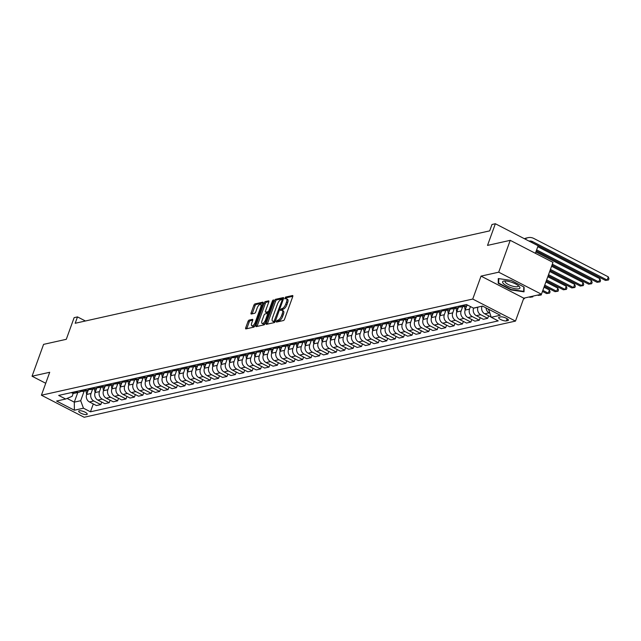 <?xml version="1.0" encoding="UTF-8"?>
<svg xmlns="http://www.w3.org/2000/svg" width="641" height="641" viewBox="0 0 641 641"><rect width="100%" height="100%" fill="white"/><g stroke="black" fill="none" stroke-linecap="round" stroke-linejoin="round"><path stroke-width="0.96" d="M276.311 321.325L276.455 322.103L283.474 320.532A1.386 0.545 -62.7 0 0 284.588 319.138L292.737 296.631A1.386 0.545 -62.7 0 0 292.713 295.541A1.386 0.545 -62.7 0 0 292.528 295.525L285.509 297.095L284.748 298.834L285.782 298.642A4.439 1.747 -62.7 0 1 286.375 298.69A4.439 1.747 -62.7 0 1 286.455 302.167L285.774 304.042A4.439 1.747 -62.7 0 1 282.208 308.521L280.526 309.699L280.542 310.46L281.575 310.268A4.439 1.747 -62.7 0 1 282.16 310.324A4.439 1.747 -62.7 0 1 282.24 313.802L281.559 315.676A4.439 1.747 -62.7 0 1 278.002 320.147L276.311 321.325M86.655 414.567A4.527 1.298 -160.1 0 0 87.216 414.206A4.527 1.298 -160.1 0 0 84.283 411.794A4.527 1.298 -160.1 0 0 79.26 410.753A4.527 1.298 -160.1 0 0 78.707 411.121A4.527 1.298 -160.1 0 0 81.631 413.533A4.527 1.298 -160.1 0 0 86.655 414.567M249.117 320.091A1.386 0.545 -62.7 0 0 248.003 321.486L245.719 327.807A1.386 0.545 -62.7 0 0 245.743 328.889A1.386 0.545 -62.7 0 0 245.928 328.905L253.724 327.166A1.386 0.545 -62.7 0 0 254.838 325.772L262.978 303.265A1.386 0.545 -62.7 0 0 262.954 302.175A1.386 0.545 -62.7 0 0 262.778 302.159L254.982 303.898A1.386 0.545 -62.7 0 0 253.868 305.3L251.104 312.92A1.386 0.545 -62.7 0 0 251.128 314.01A1.386 0.545 -62.7 0 0 251.312 314.026L254.645 313.281A1.386 0.545 -62.7 0 0 255.759 311.887L257.129 308.105A3.71 1.466 -62.7 0 1 260.599 304.411A3.71 1.466 -62.7 0 1 260.663 307.319L255.302 322.135A3.71 1.466 -62.7 0 1 251.833 325.828A3.71 1.466 -62.7 0 1 251.769 322.92L252.658 320.452A1.386 0.545 -62.7 0 0 252.634 319.362A1.386 0.545 -62.7 0 0 252.458 319.346L249.117 320.091L250.27 320.684A1.386 0.545 -62.7 0 0 249.157 322.086L246.873 328.4A1.386 0.545 -62.7 0 0 246.777 328.721M498.698 272.185L481.038 276.119L523.785 298.169L541.453 294.227L498.698 272.185L510.228 240.335L487.521 245.399L495.357 223.741L491.992 224.494L489.692 230.864L75.189 323.272L77.489 316.902L74.132 317.656L66.287 339.313L43.58 344.369L32.05 376.219L45.735 383.278M481.038 276.119L472.738 299.051L41.417 395.217L49.71 372.285L32.05 376.219M266.263 323.224A1.386 0.545 -62.7 0 0 266.287 324.314A1.386 0.545 -62.7 0 0 266.472 324.33L274.26 322.591A1.386 0.545 -62.7 0 0 275.374 321.189L283.522 298.682A1.386 0.545 -62.7 0 0 283.498 297.6A1.386 0.545 -62.7 0 0 283.314 297.584L275.518 299.323A1.386 0.545 -62.7 0 0 274.412 300.717L266.263 323.224L267.417 323.817A1.386 0.545 -62.7 0 0 267.321 324.138M263.988 324.883L256.2 326.614A1.386 0.545 -62.7 0 1 256.015 326.598A1.386 0.545 -62.7 0 1 255.991 325.516L264.14 303.009A1.386 0.545 -62.7 0 1 265.254 301.607L268.587 300.861A1.386 0.545 -62.7 0 1 268.771 300.885A1.386 0.545 -62.7 0 1 268.795 301.967L265.486 311.093A1.386 0.545 -62.7 0 0 265.51 312.183A1.386 0.545 -62.7 0 0 265.695 312.199L267.914 311.71A1.386 0.545 -62.7 0 0 269.02 310.308L272.465 300.805L273.37 299.836L273.387 300.597L265.102 323.481A1.386 0.545 -62.7 0 1 263.988 324.883M510.228 240.335L552.983 262.377L541.453 294.227M500.677 316.886L499.195 317.215A4.383 1.258 -160.1 0 0 498.658 317.575A4.383 1.258 -160.1 0 0 501.494 319.907A4.383 1.258 -160.1 0 0 506.358 320.909L507.84 320.58A4.383 1.258 -160.1 0 0 508.377 320.228A4.383 1.258 -160.1 0 0 505.541 317.888A4.383 1.258 -160.1 0 0 500.677 316.886M472.738 299.051L515.484 321.093L84.163 417.259L41.417 395.217M93.298 403.942L90.453 411.802L498.225 320.893L491.23 317.287L500.317 315.26L482.521 306.086L473.443 308.113L466.448 304.507L58.676 395.417L65.67 399.023L72.137 396.314L73.234 393.27M90.453 411.802L83.458 408.197L74.372 410.224L56.584 401.05L65.67 399.023M535.387 253.307L538.111 245.783L495.357 223.741M523.785 298.169L515.484 321.093M85.421 320.989L77.489 316.902M491.23 317.287L488.658 309.25M488.458 309.811L489.355 309.611M77.777 392.516L74.292 402.147L80.686 400.721L84.171 391.09M101.711 402.067L100.797 404.575L96.422 405.553L89.436 401.947A5.657 4.944 -102.6 0 1 86.655 394.471L88.234 390.113M100.797 404.575L93.81 400.97A5.657 4.944 -102.6 0 1 91.03 393.494L92.576 389.215M110.116 400.192L109.21 402.7L104.836 403.678L97.849 400.072A5.657 4.944 -102.6 0 1 95.068 392.596L96.647 388.238M109.21 402.7L102.215 399.095A5.657 4.944 -102.6 0 1 99.443 391.619L100.99 387.34M118.529 398.317L117.624 400.825L113.249 401.803L106.254 398.197A5.657 4.944 -102.6 0 1 103.481 390.722L105.052 386.363M117.624 400.825L110.629 397.22A5.657 4.944 -102.6 0 1 107.856 389.744L109.403 385.465M126.942 396.442L126.029 398.95L121.654 399.928L114.667 396.322A5.657 4.944 -102.6 0 1 111.887 388.847L113.465 384.488M126.029 398.95L119.042 395.345A5.657 4.944 -102.6 0 1 116.261 387.869L117.816 383.59M135.355 394.56L134.442 397.075L130.067 398.053L123.08 394.447A5.657 4.944 -102.6 0 1 120.3 386.972L121.878 382.613M134.442 397.075L127.455 393.47A5.657 4.944 -102.6 0 1 124.674 385.994L126.221 381.715M143.76 392.685L142.855 395.201L138.48 396.178L131.493 392.572A5.657 4.944 -102.6 0 1 128.713 385.089L130.291 380.738M142.855 395.201L135.86 391.595A5.657 4.944 -102.6 0 1 133.088 384.119L134.634 379.841M152.173 390.81L151.268 393.326L146.893 394.303L139.898 390.698A5.657 4.944 -102.6 0 1 137.126 383.214L138.696 378.863M151.268 393.326L144.273 389.72A5.657 4.944 -102.6 0 1 141.501 382.244L143.047 377.966M160.587 388.935L159.673 391.451L155.298 392.428L148.311 388.823A5.657 4.944 -102.6 0 1 145.531 381.339L147.109 376.988M159.673 391.451L152.686 387.845A5.657 4.944 -102.6 0 1 149.906 380.369L151.46 376.091M169 387.06L168.086 389.576L163.711 390.553L156.725 386.948A5.657 4.944 -102.6 0 1 153.944 379.464L155.523 375.113M168.086 389.576L161.099 385.97A5.657 4.944 -102.6 0 1 158.319 378.494L159.865 374.216M177.405 385.185L176.499 387.701L172.125 388.678L165.138 385.073A5.657 4.944 -102.6 0 1 162.357 377.589L163.936 373.238M176.499 387.701L169.504 384.095A5.657 4.944 -102.6 0 1 166.732 376.62L168.279 372.341M185.818 383.31L184.912 385.826L180.538 386.803L173.543 383.198A5.657 4.944 -102.6 0 1 170.77 375.714L172.341 371.363M184.912 385.826L177.918 382.22A5.657 4.944 -102.6 0 1 175.145 374.745L176.692 370.466M194.231 381.435L193.318 383.951L188.943 384.929L181.956 381.323A5.657 4.944 -102.6 0 1 179.176 373.839L180.754 369.488M193.318 383.951L186.331 380.345A5.657 4.944 -102.6 0 1 183.55 372.87L185.105 368.591M202.644 379.56L201.731 382.076L197.356 383.054L190.369 379.448A5.657 4.944 -102.6 0 1 187.589 371.964L189.167 367.614M201.731 382.076L194.744 378.47A5.657 4.944 -102.6 0 1 191.963 370.995L193.51 366.716M211.049 377.685L210.144 380.201L205.769 381.171L198.782 377.573A5.657 4.944 -102.6 0 1 196.002 370.089L197.58 365.739M210.144 380.201L203.149 376.596A5.657 4.944 -102.6 0 1 200.377 369.112L201.923 364.841M219.462 375.81L218.557 378.326L214.182 379.296L207.187 375.698A5.657 4.944 -102.6 0 1 204.415 368.214L205.985 363.864M218.557 378.326L211.562 374.721A5.657 4.944 -102.6 0 1 208.79 367.237L210.336 362.966M227.875 373.935L226.962 376.451L222.587 377.421L215.6 373.815A5.657 4.944 -102.6 0 1 212.828 366.34L214.398 361.989M226.962 376.451L219.975 372.846A5.657 4.944 -102.6 0 1 217.195 365.362L218.749 361.083M236.289 372.06L235.375 374.576L231 375.546L224.013 371.94A5.657 4.944 -102.6 0 1 221.233 364.465L222.812 360.114M235.375 374.576L228.388 370.971A5.657 4.944 -102.6 0 1 225.608 363.487L227.154 359.208M244.694 370.186L243.788 372.701L239.414 373.671L232.427 370.065A5.657 4.944 -102.6 0 1 229.646 362.59L231.225 358.239M243.788 372.701L236.793 369.096A5.657 4.944 -102.6 0 1 234.021 361.612L235.567 357.333M253.107 368.311L252.201 370.827L247.827 371.796L240.832 368.19A5.657 4.944 -102.6 0 1 238.059 360.715L239.63 356.364M252.201 370.827L245.207 367.221A5.657 4.944 -102.6 0 1 242.434 359.737L243.981 355.459M261.52 366.436L260.607 368.952L256.24 369.921L249.245 366.315A5.657 4.944 -102.6 0 1 246.473 358.84L248.043 354.489M260.607 368.952L253.62 365.346A5.657 4.944 -102.6 0 1 250.839 357.862L252.394 353.584M269.933 364.561L269.02 367.069L264.645 368.046L257.658 364.441A5.657 4.944 -102.6 0 1 254.878 356.965L256.456 352.614M269.02 367.069L262.033 363.471A5.657 4.944 -102.6 0 1 259.252 355.987L260.799 351.709M278.338 362.686L277.433 365.194L273.058 366.171L266.071 362.566A5.657 4.944 -102.6 0 1 263.291 355.09L264.869 350.731M277.433 365.194L270.438 361.596A5.657 4.944 -102.6 0 1 267.666 354.112L269.212 349.834M286.751 360.811L285.846 363.319L281.471 364.296L274.476 360.691A5.657 4.944 -102.6 0 1 271.704 353.215L273.282 348.856M285.846 363.319L278.851 359.721A5.657 4.944 -102.6 0 1 276.079 352.238L277.625 347.959M295.164 358.936L294.251 361.444L289.884 362.421L282.889 358.816A5.657 4.944 -102.6 0 1 280.117 351.34L281.687 346.981M294.251 361.444L287.264 357.838A5.657 4.944 -102.6 0 1 284.484 350.363L286.038 346.084M303.578 357.061L302.664 359.569L298.289 360.546L291.302 356.941A5.657 4.944 -102.6 0 1 288.522 349.465L290.101 345.106M302.664 359.569L295.677 355.963A5.657 4.944 -102.6 0 1 292.897 348.488L294.443 344.209M311.983 355.186L311.077 357.694L306.702 358.672L299.716 355.066A5.657 4.944 -102.6 0 1 296.935 347.59L298.514 343.231M311.077 357.694L304.09 354.088A5.657 4.944 -102.6 0 1 301.31 346.613L302.856 342.334M320.396 353.311L319.49 355.819L315.116 356.797L308.121 353.191A5.657 4.944 -102.6 0 1 305.348 345.715L306.927 341.357M319.49 355.819L312.496 352.213A5.657 4.944 -102.6 0 1 309.723 344.738L311.27 340.459M328.809 351.436L327.896 353.944L323.529 354.922L316.534 351.316A5.657 4.944 -102.6 0 1 313.761 343.84L315.332 339.482M327.896 353.944L320.909 350.339A5.657 4.944 -102.6 0 1 318.128 342.863L319.683 338.584M337.222 349.561L336.309 352.069L331.934 353.047L324.947 349.441A5.657 4.944 -102.6 0 1 322.167 341.965L323.745 337.607M336.309 352.069L329.322 348.464A5.657 4.944 -102.6 0 1 326.541 340.988L328.088 336.709M345.627 347.678L344.722 350.194L340.347 351.172L333.36 347.566A5.657 4.944 -102.6 0 1 330.58 340.091L332.158 335.732M344.722 350.194L337.735 346.589A5.657 4.944 -102.6 0 1 334.955 339.113L336.501 334.834M354.04 345.803L353.135 348.319L348.76 349.297L341.765 345.691A5.657 4.944 -102.6 0 1 338.993 338.208L340.571 333.857M353.135 348.319L346.14 344.714A5.657 4.944 -102.6 0 1 343.368 337.238L344.914 332.959M362.453 343.929L361.54 346.444L357.173 347.422L350.178 343.816A5.657 4.944 -102.6 0 1 347.406 336.333L348.976 331.982M361.54 346.444L354.553 342.839A5.657 4.944 -102.6 0 1 351.773 335.363L353.327 331.085M370.867 342.054L369.953 344.57L365.578 345.547L358.591 341.941A5.657 4.944 -102.6 0 1 355.811 334.458L357.39 330.107M369.953 344.57L362.966 340.964A5.657 4.944 -102.6 0 1 360.186 333.488L361.732 329.21M379.272 340.179L378.366 342.695L373.991 343.672L367.005 340.067A5.657 4.944 -102.6 0 1 364.224 332.583L365.803 328.232M378.366 342.695L371.379 339.089A5.657 4.944 -102.6 0 1 368.599 331.613L370.145 327.335M387.685 338.304L386.779 340.82L382.405 341.797L375.41 338.192A5.657 4.944 -102.6 0 1 372.637 330.708L374.216 326.357M386.779 340.82L379.784 337.214A5.657 4.944 -102.6 0 1 377.012 329.738L378.559 325.46M396.098 336.429L395.185 338.945L390.818 339.922L383.823 336.317A5.657 4.944 -102.6 0 1 381.05 328.833L382.621 324.482M395.185 338.945L388.198 335.339A5.657 4.944 -102.6 0 1 385.417 327.863L386.972 323.585M404.511 334.554L403.598 337.07L399.223 338.047L392.236 334.442A5.657 4.944 -102.6 0 1 389.456 326.958L391.034 322.607M403.598 337.07L396.611 333.464A5.657 4.944 -102.6 0 1 393.83 325.989L395.385 321.71M412.924 332.679L412.011 335.195L407.636 336.172L400.649 332.567A5.657 4.944 -102.6 0 1 397.869 325.083L399.447 320.732M412.011 335.195L405.024 331.589A5.657 4.944 -102.6 0 1 402.244 324.114L403.79 319.835M421.329 330.804L420.424 333.32L416.049 334.29L409.054 330.692A5.657 4.944 -102.6 0 1 406.282 323.208L407.86 318.857M420.424 333.32L413.429 329.714A5.657 4.944 -102.6 0 1 410.657 322.231L412.203 317.96M429.742 328.929L428.829 331.445L424.462 332.415L417.467 328.817A5.657 4.944 -102.6 0 1 414.695 321.333L416.265 316.983M428.829 331.445L421.842 327.839A5.657 4.944 -102.6 0 1 419.07 320.356L420.616 316.085M438.156 327.054L437.242 329.57L432.867 330.54L425.88 326.942A5.657 4.944 -102.6 0 1 423.1 319.458L424.679 315.108M437.242 329.57L430.255 325.965A5.657 4.944 -102.6 0 1 427.475 318.481L429.029 314.202M446.569 325.179L445.655 327.695L441.28 328.665L434.294 325.059A5.657 4.944 -102.6 0 1 431.513 317.583L433.092 313.233M445.655 327.695L438.668 324.09A5.657 4.944 -102.6 0 1 435.888 316.606L437.434 312.327M454.974 323.304L454.068 325.82L449.694 326.79L442.699 323.184A5.657 4.944 -102.6 0 1 439.926 315.709L441.505 311.358M454.068 325.82L447.073 322.215A5.657 4.944 -102.6 0 1 444.301 314.731L445.848 310.452M463.387 321.429L462.473 323.945L458.107 324.915L451.112 321.309A5.657 4.944 -102.6 0 1 448.339 313.834L449.91 309.483M462.473 323.945L455.487 320.34A5.657 4.944 -102.6 0 1 452.714 312.856L454.261 308.577M471.8 319.555L470.887 322.07L466.512 323.04L459.525 319.434A5.657 4.944 -102.6 0 1 456.745 311.959L458.323 307.608M470.887 322.07L463.9 318.465A5.657 4.944 -102.6 0 1 461.119 310.981L462.674 306.702M480.213 317.68L479.3 320.188L474.925 321.165L467.938 317.559A5.657 4.944 -102.6 0 1 465.158 310.084L466.736 305.733M479.3 320.188L472.313 316.59A5.657 4.944 -102.6 0 1 469.533 309.106L470.454 306.566M488.618 315.805L487.713 318.313L483.338 319.29L476.343 315.684A5.657 4.944 -102.6 0 1 473.571 308.209L473.619 308.073M487.713 318.313L480.718 314.715A5.657 4.944 -102.6 0 1 477.946 307.231L477.994 307.095M491.166 317.119L484.756 313.81A5.657 4.944 -102.6 0 1 481.984 306.334L482.032 306.198M67.081 398.43L74.292 402.147L74.372 410.224M489.684 313.12L489.131 312.84A5.657 4.944 -102.6 0 1 486.014 307.888M467.714 305.156A5.657 4.944 -102.6 0 1 466.007 305.965A5.657 4.944 -102.6 0 1 462.93 305.533L462.594 305.364M466.007 305.965L461.632 306.935A5.657 4.944 -102.6 0 1 458.555 306.51L458.227 306.342M459.501 306.879A5.657 4.944 -102.6 0 1 457.594 307.84A5.657 4.944 -102.6 0 1 454.517 307.408L454.189 307.239M457.594 307.84L453.219 308.81A5.657 4.944 -102.6 0 1 450.142 308.385L449.814 308.217M451.088 308.754A5.657 4.944 -102.6 0 1 449.181 309.715A5.657 4.944 -102.6 0 1 446.104 309.283L445.775 309.114M449.181 309.715L444.806 310.685A5.657 4.944 -102.6 0 1 441.729 310.26L441.401 310.092M442.675 310.629A5.657 4.944 -102.6 0 1 440.768 311.59A5.657 4.944 -102.6 0 1 437.691 311.165L437.362 310.989M440.768 311.59L436.393 312.56A5.657 4.944 -102.6 0 1 433.324 312.135L432.987 311.967M434.261 312.504A5.657 4.944 -102.6 0 1 432.363 313.465A5.657 4.944 -102.6 0 1 429.286 313.04L428.949 312.864M432.363 313.465L427.988 314.435A5.657 4.944 -102.6 0 1 424.911 314.01L424.582 313.842M425.856 314.378A5.657 4.944 -102.6 0 1 423.949 315.34A5.657 4.944 -102.6 0 1 420.873 314.915L420.544 314.739M423.949 315.34L419.575 316.309A5.657 4.944 -102.6 0 1 416.498 315.885L416.169 315.717M417.443 316.253A5.657 4.944 -102.6 0 1 415.536 317.215A5.657 4.944 -102.6 0 1 412.459 316.79L412.131 316.614M415.536 317.215L411.161 318.192A5.657 4.944 -102.6 0 1 408.085 317.76L407.756 317.591M409.03 318.128A5.657 4.944 -102.6 0 1 407.123 319.09A5.657 4.944 -102.6 0 1 404.046 318.665L403.718 318.489M407.123 319.09L402.748 320.067A5.657 4.944 -102.6 0 1 399.68 319.635L399.343 319.466M400.617 320.003A5.657 4.944 -102.6 0 1 398.718 320.965A5.657 4.944 -102.6 0 1 395.641 320.54L395.305 320.364M398.718 320.965L394.343 321.942A5.657 4.944 -102.6 0 1 391.266 321.51L390.93 321.341M392.212 321.878A5.657 4.944 -102.6 0 1 390.305 322.84A5.657 4.944 -102.6 0 1 387.228 322.415L386.9 322.239M390.305 322.84L385.93 323.817A5.657 4.944 -102.6 0 1 382.853 323.385L382.525 323.216M383.799 323.753A5.657 4.944 -102.6 0 1 381.892 324.715A5.657 4.944 -102.6 0 1 378.815 324.29L378.486 324.114M381.892 324.715L377.517 325.692A5.657 4.944 -102.6 0 1 374.44 325.259L374.112 325.091M375.386 325.636A5.657 4.944 -102.6 0 1 373.479 326.59A5.657 4.944 -102.6 0 1 370.402 326.165L370.073 325.997M373.479 326.59L369.104 327.567A5.657 4.944 -102.6 0 1 366.035 327.142L365.699 326.966M366.973 327.511A5.657 4.944 -102.6 0 1 365.074 328.464A5.657 4.944 -102.6 0 1 361.997 328.04L361.66 327.872M365.074 328.464L360.699 329.442A5.657 4.944 -102.6 0 1 357.622 329.017L357.285 328.841M358.567 329.386A5.657 4.944 -102.6 0 1 356.66 330.339A5.657 4.944 -102.6 0 1 353.584 329.915L353.255 329.746M356.66 330.339L352.286 331.317A5.657 4.944 -102.6 0 1 349.209 330.892L348.88 330.716M350.154 331.261A5.657 4.944 -102.6 0 1 348.247 332.214A5.657 4.944 -102.6 0 1 345.17 331.79L344.842 331.621M348.247 332.214L343.872 333.192A5.657 4.944 -102.6 0 1 340.796 332.767L340.467 332.591M341.741 333.136A5.657 4.944 -102.6 0 1 339.834 334.089A5.657 4.944 -102.6 0 1 336.757 333.665L336.429 333.496M339.834 334.089L335.459 335.067A5.657 4.944 -102.6 0 1 332.391 334.642L332.054 334.466M333.328 335.011A5.657 4.944 -102.6 0 1 331.429 335.964A5.657 4.944 -102.6 0 1 328.352 335.539L328.016 335.371M331.429 335.964L327.054 336.942A5.657 4.944 -102.6 0 1 323.977 336.517L323.641 336.341M324.923 336.886A5.657 4.944 -102.6 0 1 323.016 337.839A5.657 4.944 -102.6 0 1 319.939 337.414L319.611 337.246M323.016 337.839L318.641 338.817A5.657 4.944 -102.6 0 1 315.564 338.392L315.236 338.216M316.51 338.76A5.657 4.944 -102.6 0 1 314.603 339.714A5.657 4.944 -102.6 0 1 311.526 339.289L311.197 339.121M314.603 339.714L310.228 340.692A5.657 4.944 -102.6 0 1 307.151 340.267L306.823 340.091M308.097 340.635A5.657 4.944 -102.6 0 1 306.19 341.589A5.657 4.944 -102.6 0 1 303.113 341.164L302.784 340.996M306.19 341.589L301.815 342.566A5.657 4.944 -102.6 0 1 298.746 342.142L298.41 341.974M299.684 342.51A5.657 4.944 -102.6 0 1 297.777 343.464A5.657 4.944 -102.6 0 1 294.708 343.039L294.371 342.871M297.777 343.464L293.41 344.441A5.657 4.944 -102.6 0 1 290.333 344.017L289.996 343.848M291.278 344.385A5.657 4.944 -102.6 0 1 289.371 345.339A5.657 4.944 -102.6 0 1 286.295 344.914L285.966 344.746M289.371 345.339L284.997 346.316A5.657 4.944 -102.6 0 1 281.92 345.892L281.591 345.723M282.865 346.26A5.657 4.944 -102.6 0 1 280.958 347.214A5.657 4.944 -102.6 0 1 277.882 346.789L277.553 346.621M280.958 347.214L276.583 348.191A5.657 4.944 -102.6 0 1 273.507 347.767L273.178 347.598M274.452 348.135A5.657 4.944 -102.6 0 1 272.545 349.089A5.657 4.944 -102.6 0 1 269.468 348.664L269.14 348.496M272.545 349.089L268.17 350.066A5.657 4.944 -102.6 0 1 265.094 349.641L264.765 349.473M266.039 350.01A5.657 4.944 -102.6 0 1 264.132 350.972A5.657 4.944 -102.6 0 1 261.063 350.539L260.727 350.371M264.132 350.972L259.765 351.941A5.657 4.944 -102.6 0 1 256.688 351.516L256.352 351.348M257.634 351.885A5.657 4.944 -102.6 0 1 255.727 352.846A5.657 4.944 -102.6 0 1 252.65 352.414L252.322 352.246M255.727 352.846L251.352 353.816A5.657 4.944 -102.6 0 1 248.275 353.391L247.947 353.223M249.221 353.76A5.657 4.944 -102.6 0 1 247.314 354.721A5.657 4.944 -102.6 0 1 244.237 354.289L243.909 354.12M247.314 354.721L242.939 355.691A5.657 4.944 -102.6 0 1 239.862 355.266L239.534 355.098M240.808 355.635A5.657 4.944 -102.6 0 1 238.901 356.596A5.657 4.944 -102.6 0 1 235.824 356.164L235.495 355.995M238.901 356.596L234.526 357.566A5.657 4.944 -102.6 0 1 231.449 357.141L231.121 356.973M232.395 357.51A5.657 4.944 -102.6 0 1 230.488 358.471A5.657 4.944 -102.6 0 1 227.419 358.047L227.082 357.87M230.488 358.471L226.121 359.441A5.657 4.944 -102.6 0 1 223.044 359.016L222.707 358.848M223.989 359.385A5.657 4.944 -102.6 0 1 222.082 360.346A5.657 4.944 -102.6 0 1 219.006 359.921L218.677 359.745M222.082 360.346L217.708 361.316A5.657 4.944 -102.6 0 1 214.631 360.891L214.302 360.723M215.576 361.26A5.657 4.944 -102.6 0 1 213.669 362.221A5.657 4.944 -102.6 0 1 210.593 361.796L210.264 361.62M213.669 362.221L209.295 363.191A5.657 4.944 -102.6 0 1 206.218 362.766L205.889 362.598M207.163 363.135A5.657 4.944 -102.6 0 1 205.256 364.096A5.657 4.944 -102.6 0 1 202.179 363.671L201.851 363.495M205.256 364.096L200.881 365.074A5.657 4.944 -102.6 0 1 197.805 364.641L197.476 364.473M198.75 365.009A5.657 4.944 -102.6 0 1 196.843 365.971A5.657 4.944 -102.6 0 1 193.774 365.546L193.438 365.37M196.843 365.971L192.476 366.948A5.657 4.944 -102.6 0 1 189.399 366.516L189.063 366.348M190.337 366.884A5.657 4.944 -102.6 0 1 188.438 367.846A5.657 4.944 -102.6 0 1 185.361 367.421L185.025 367.245M188.438 367.846L184.063 368.823A5.657 4.944 -102.6 0 1 180.986 368.391L180.658 368.222M181.932 368.759A5.657 4.944 -102.6 0 1 180.025 369.721A5.657 4.944 -102.6 0 1 176.948 369.296L176.62 369.12M180.025 369.721L175.65 370.698A5.657 4.944 -102.6 0 1 172.573 370.266L172.245 370.097M173.519 370.634A5.657 4.944 -102.6 0 1 171.612 371.596A5.657 4.944 -102.6 0 1 168.535 371.171L168.206 370.995M171.612 371.596L167.237 372.573A5.657 4.944 -102.6 0 1 164.16 372.141L163.832 371.972M165.106 372.517A5.657 4.944 -102.6 0 1 163.199 373.471A5.657 4.944 -102.6 0 1 160.13 373.046L159.793 372.878M163.199 373.471L158.832 374.448A5.657 4.944 -102.6 0 1 155.755 374.024L155.418 373.847M156.692 374.392A5.657 4.944 -102.6 0 1 154.793 375.346A5.657 4.944 -102.6 0 1 151.717 374.921L151.38 374.753M154.793 375.346L150.419 376.323A5.657 4.944 -102.6 0 1 147.342 375.898L147.013 375.722M148.287 376.267A5.657 4.944 -102.6 0 1 146.38 377.22A5.657 4.944 -102.6 0 1 143.304 376.796L142.975 376.628M146.38 377.22L142.006 378.198A5.657 4.944 -102.6 0 1 138.929 377.773L138.6 377.597M139.874 378.142A5.657 4.944 -102.6 0 1 137.967 379.095A5.657 4.944 -102.6 0 1 134.89 378.671L134.562 378.502M137.967 379.095L133.592 380.073A5.657 4.944 -102.6 0 1 130.516 379.648L130.187 379.472M131.461 380.017A5.657 4.944 -102.6 0 1 129.554 380.97A5.657 4.944 -102.6 0 1 126.485 380.546L126.149 380.377M129.554 380.97L125.187 381.948A5.657 4.944 -102.6 0 1 122.111 381.523L121.774 381.347M123.048 381.892A5.657 4.944 -102.6 0 1 121.149 382.845A5.657 4.944 -102.6 0 1 118.072 382.421L117.736 382.252M121.149 382.845L116.774 383.823A5.657 4.944 -102.6 0 1 113.697 383.398L113.369 383.222M114.643 383.767A5.657 4.944 -102.6 0 1 112.736 384.72A5.657 4.944 -102.6 0 1 109.659 384.296L109.331 384.127M112.736 384.72L108.361 385.698A5.657 4.944 -102.6 0 1 105.284 385.273L104.956 385.097M106.23 385.642A5.657 4.944 -102.6 0 1 104.323 386.595A5.657 4.944 -102.6 0 1 101.246 386.17L100.917 386.002M104.323 386.595L99.948 387.573A5.657 4.944 -102.6 0 1 96.871 387.148L96.543 386.972M97.817 387.517A5.657 4.944 -102.6 0 1 95.91 388.47A5.657 4.944 -102.6 0 1 92.841 388.045L92.504 387.877M95.91 388.47L91.535 389.448A5.657 4.944 -102.6 0 1 88.466 389.023L88.129 388.855M89.403 389.391A5.657 4.944 -102.6 0 1 87.505 390.345A5.657 4.944 -102.6 0 1 84.428 389.92L84.091 389.752M87.505 390.345L83.13 391.322A5.657 4.944 -102.6 0 1 80.053 390.898L79.724 390.73M80.998 391.266A5.657 4.944 -102.6 0 1 79.091 392.22A5.657 4.944 -102.6 0 1 76.015 391.795L75.686 391.627M79.091 392.22L74.717 393.197A5.657 4.944 -102.6 0 1 71.64 392.773L71.311 392.604M80.686 400.721L83.458 408.197M498.289 278.555L498.233 283.322L511.101 289.956L524.034 291.831L524.09 287.064L511.214 280.429L498.289 278.555M498.738 281.92L498.233 283.322M277.489 321.87L279.155 320.74A4.439 1.747 -62.7 0 0 282.721 316.269L281.559 315.676M282.16 310.324L283.322 310.917A4.439 1.747 -62.7 0 1 283.394 314.394L282.721 316.269M286.375 298.69L287.529 299.291A4.439 1.747 -62.7 0 1 287.609 302.768L286.928 304.643A4.439 1.747 -62.7 0 1 283.362 309.114L281.695 310.252M292.833 296.31L286.663 297.688L285.902 298.618M283.618 298.369L276.68 299.916A1.386 0.545 -62.7 0 0 275.566 301.31L267.417 323.817M274.172 321.005L282.104 300.268L282.08 299.507L280.998 299.708A4.439 1.747 -62.7 0 0 277.433 304.179L272.545 317.688A4.439 1.747 -62.7 0 0 272.625 321.165A4.439 1.747 -62.7 0 0 273.21 321.213L275.221 321.542M272.625 321.165L273.779 321.758A4.439 1.747 -62.7 0 0 274.364 321.814L273.21 321.213M275.181 321.63L274.364 321.814M268.891 301.655L266.408 302.207A1.386 0.545 -62.7 0 0 265.294 303.602L257.145 326.109A1.386 0.545 -62.7 0 0 257.049 326.429M266.552 312.64A1.386 0.545 -62.7 0 0 266.672 312.776A1.386 0.545 -62.7 0 0 266.856 312.792L269.068 312.303A1.386 0.545 -62.7 0 0 269.164 312.271M262.065 320.572A3.71 1.466 -62.7 0 0 262.129 323.473A3.71 1.466 -62.7 0 0 265.598 319.779L267.481 314.563A1.386 0.545 -62.7 0 0 267.457 313.473A1.386 0.545 -62.7 0 0 267.273 313.457L265.062 313.954A1.386 0.545 -62.7 0 0 263.948 315.348L262.065 320.572M262.129 323.473L263.283 324.074A3.71 1.466 -62.7 0 0 265.294 322.96M252.754 320.131L250.27 320.684M251.833 325.828L252.987 326.421A3.71 1.466 -62.7 0 0 254.998 325.308M262.145 305.581A3.71 1.466 -62.7 0 0 261.752 305.004L260.599 304.411M263.074 302.945L256.136 304.491A1.386 0.545 -62.7 0 0 255.022 305.893L252.258 313.521A1.386 0.545 -62.7 0 0 252.169 313.834M528.985 241.08A7.075 6.178 -102.6 0 1 532.679 241.649L607.147 280.045L608.301 276.864L533.833 238.46A10.609 9.262 77.4 0 0 528.064 237.667A10.609 9.262 77.4 0 0 525.027 239.037M530.043 241.625A7.075 6.178 -102.6 0 1 530.996 242.026L605.465 280.421L608.485 279.981L605.465 280.421M608.301 276.864L608.95 278.707L608.485 279.981M528.064 237.667L526.381 238.035A10.609 9.262 77.4 0 0 524.442 238.74M536.245 250.943L597.051 282.296L598.734 281.92L599.888 278.739L537.775 246.705M536.621 249.894L598.734 281.92L600.08 281.856L597.051 282.296M599.888 278.739L600.537 280.582L600.08 281.856M551.941 265.246L588.638 284.171L590.321 283.803L591.475 280.614L535.876 251.945M552.318 264.204L590.321 283.803L591.667 283.731L588.638 284.171M591.475 280.614L592.124 282.457L591.667 283.731M469.533 309.106L465.158 310.084L464.477 306.302M465.759 306.013L466.047 307.64M550.042 270.486L580.233 286.046L581.916 285.678L583.062 282.489L551.581 266.255M550.427 269.436L581.916 285.678L583.254 285.606L580.233 286.046M583.062 282.489L583.719 284.332L583.254 285.606M461.119 310.981L456.745 311.959L456.063 308.177M457.345 307.896L457.634 309.515M548.151 275.718L571.82 287.921L573.503 287.553L574.657 284.364L549.682 271.488M548.528 274.668L573.503 287.553L574.841 287.48L571.82 287.921M574.657 284.364L575.306 286.207L574.841 287.48M511.222 287.721A9.19 2.636 -160.1 0 0 519.106 286.327A9.19 2.636 -160.1 0 0 511.286 282.16A9.19 2.636 -160.1 0 0 504.331 280.974A9.19 2.636 -160.1 0 0 503.457 283.61A9.19 2.636 -160.1 0 0 511.222 287.721M505.613 280.958A6.963 1.995 -160.1 0 0 505.124 281.407A6.963 1.995 -160.1 0 0 511.646 285.886A6.963 1.995 -160.1 0 0 518.216 286.142A6.963 1.995 -160.1 0 0 518.128 285.493M523.777 286.904L523.729 291.375L511.197 289.556L498.722 283.122L498.778 278.627M524.05 290.477L523.729 291.375M452.714 312.856L448.339 313.834L447.65 310.052M448.932 309.771L449.221 311.39M546.252 280.958L563.407 289.796L565.09 289.428L566.243 286.239L547.791 276.72M546.637 279.909L565.09 289.428L566.436 289.355L563.407 289.796M566.243 286.239L566.892 288.081L566.436 289.355M439.918 315.725L439.245 311.927M440.519 311.646L440.808 313.265M544.361 286.19L554.994 291.671L556.676 291.302L557.83 288.113L545.892 281.96M544.738 285.141L556.676 291.302L558.023 291.23L554.994 291.671M557.83 288.113L558.479 289.956L558.023 291.23M431.505 317.599L430.832 313.802M432.114 313.521L432.403 315.14M542.462 291.423L546.589 293.554L548.271 293.177L549.417 289.988L544.001 287.192M542.847 290.381L548.271 293.177L549.609 293.105L546.589 293.554M549.417 289.988L550.074 291.831L549.609 293.105M427.475 318.481L423.1 319.458L422.419 315.676M423.701 315.396L423.989 317.015M537.543 295.1L539.858 295.052L540.043 294.54M539.225 294.724L541.196 294.98L538.176 295.429M541.653 293.674L541.196 294.98M419.07 320.356L414.695 321.333L414.006 317.551M415.288 317.271L415.576 318.889M529.129 296.975L531.445 296.927L531.629 296.414M530.812 296.599L532.791 296.855L529.762 297.304M533.064 296.094L532.791 296.855M410.657 322.231L406.282 323.208L405.601 319.426M406.875 319.146L407.163 320.764M524.65 297.977L524.378 298.73L523.521 298.906M524.378 298.73L523.569 298.77M397.861 325.099L397.188 321.301M398.47 321.021L398.758 322.639M389.456 326.974L388.775 323.176M390.057 322.896L390.345 324.514M385.417 327.863L381.05 328.833L380.361 325.051M381.643 324.771L381.932 326.389M377.012 329.738L372.637 330.708L371.956 326.934M373.23 326.646L373.519 328.264M368.599 331.613L364.224 332.583L363.543 328.809M364.825 328.521L365.114 330.139M355.811 334.474L355.13 330.684M356.412 330.395L356.7 332.014M347.398 336.349L346.717 332.559M347.999 332.27L348.287 333.889M338.985 338.224L338.312 334.434M339.586 334.145L339.874 335.764M330.572 340.099L329.899 336.309M331.173 336.02L331.469 337.639M326.541 340.988L322.167 341.965L321.486 338.184M322.768 337.895L323.056 339.514M318.128 342.863L313.761 343.84L313.072 340.059M314.354 339.77L314.643 341.389M305.34 345.731L304.667 341.933M305.941 341.645L306.23 343.272M296.927 347.606L296.254 343.808M297.528 343.52L297.825 345.146M292.897 348.488L288.522 349.465L287.841 345.683M289.123 345.395L289.411 347.021M284.484 350.363L280.117 351.34L279.428 347.558M280.71 347.27L280.998 348.896M276.079 352.238L271.704 353.215L271.023 349.433M272.297 349.145L272.585 350.771M263.283 355.106L262.61 351.308M263.884 351.02L264.18 352.646M254.878 356.981L254.197 353.183M255.479 352.895L255.767 354.521M250.839 357.862L246.473 358.84L245.783 355.058M247.065 354.777L247.354 356.396M242.434 359.737L238.059 360.715L237.378 356.933M238.652 356.652L238.941 358.271M234.021 361.612L229.646 362.59L228.965 358.808M230.239 358.527L230.528 360.146M221.233 364.481L220.552 360.683M221.834 360.402L222.123 362.021M212.82 366.356L212.139 362.558M213.421 362.277L213.709 363.896M208.79 367.237L204.415 368.214L203.734 364.433M205.008 364.152L205.296 365.771M200.377 369.112L196.002 370.089L195.321 366.307M196.595 366.027L196.883 367.646M191.963 370.995L187.589 371.964L186.908 368.182M188.19 367.902L188.478 369.52M179.176 373.855L178.494 370.057M179.776 369.777L180.065 371.395M170.762 375.73L170.089 371.932M171.363 371.652L171.652 373.27M162.349 377.605L161.676 373.807M162.95 373.527L163.239 375.145M158.319 378.494L153.944 379.464L153.263 375.69M154.545 375.402L154.834 377.02M149.906 380.369L145.531 381.339L144.85 377.565M146.132 377.277L146.42 378.895M137.118 383.23L136.445 379.44M137.719 379.151L138.007 380.77M128.705 385.105L128.032 381.315M129.306 381.026L129.594 382.645M124.674 385.994L120.3 386.972L119.619 383.19M120.901 382.901L121.189 384.52M116.261 387.869L111.887 388.847L111.205 385.065M112.487 384.776L112.776 386.395M107.856 389.744L103.481 390.722L102.8 386.94M104.074 386.651L104.363 388.27M99.443 391.619L95.068 392.596L94.387 388.815M95.661 388.526L95.95 390.145M86.647 394.487L85.974 390.69M87.256 390.401L87.545 392.028M86.655 394.471L91.03 393.494M128.713 385.089L133.088 384.119M137.126 383.214L141.501 382.244M162.357 377.589L166.732 376.62M170.77 375.714L175.145 374.745M179.176 373.839L183.55 372.87M212.828 366.34L217.195 365.362M221.233 364.465L225.608 363.487M254.878 356.965L259.252 355.987M263.291 355.09L267.666 354.112M296.935 347.59L301.31 346.613M305.348 345.715L309.723 344.738M330.58 340.091L334.955 339.113M338.993 338.208L343.368 337.238M347.406 336.333L351.773 335.363M355.811 334.458L360.186 333.488M389.456 326.958L393.83 325.989M397.869 325.083L402.244 324.114M431.513 317.583L435.888 316.606M439.926 315.709L444.301 314.731M473.571 308.209L477.946 307.231M481.984 306.334L482.697 306.174M484.756 313.81L489.131 312.84M476.343 315.684L480.718 314.715M458.555 306.51L462.93 305.533M467.938 317.559L472.313 316.59M450.142 308.385L454.517 307.408M459.525 319.434L463.9 318.465M441.729 310.26L446.104 309.283M451.112 321.309L455.487 320.34M433.324 312.135L437.691 311.165M442.699 323.184L447.073 322.215M424.911 314.01L429.286 313.04M434.294 325.059L438.668 324.09M416.498 315.885L420.873 314.915M425.88 326.942L430.255 325.965M408.085 317.76L412.459 316.79M417.467 328.817L421.842 327.839M399.68 319.635L404.046 318.665M409.054 330.692L413.429 329.714M391.266 321.51L395.641 320.54M400.649 332.567L405.024 331.589M382.853 323.385L387.228 322.415M392.236 334.442L396.611 333.464M374.44 325.259L378.815 324.29M383.823 336.317L388.198 335.339M366.035 327.142L370.402 326.165M375.41 338.192L379.784 337.214M357.622 329.017L361.997 328.04M367.005 340.067L371.379 339.089M349.209 330.892L353.584 329.915M358.591 341.941L362.966 340.964M340.796 332.767L345.17 331.79M350.178 343.816L354.553 342.839M332.391 334.642L336.757 333.665M341.765 345.691L346.14 344.714M323.977 336.517L328.352 335.539M333.36 347.566L337.735 346.589M315.564 338.392L319.939 337.414M324.947 349.441L329.322 348.464M307.151 340.267L311.526 339.289M316.534 351.316L320.909 350.339M298.746 342.142L303.113 341.164M308.121 353.191L312.496 352.213M290.333 344.017L294.708 343.039M299.716 355.066L304.09 354.088M281.92 345.892L286.295 344.914M291.302 356.941L295.677 355.963M273.507 347.767L277.882 346.789M282.889 358.816L287.264 357.838M265.094 349.641L269.468 348.664M274.476 360.691L278.851 359.721M256.688 351.516L261.063 350.539M266.071 362.566L270.438 361.596M248.275 353.391L252.65 352.414M257.658 364.441L262.033 363.471M239.862 355.266L244.237 354.289M249.245 366.315L253.62 365.346M231.449 357.141L235.824 356.164M240.832 368.19L245.207 367.221M223.044 359.016L227.419 358.047M232.427 370.065L236.793 369.096M214.631 360.891L219.006 359.921M224.013 371.94L228.388 370.971M206.218 362.766L210.593 361.796M215.6 373.815L219.975 372.846M197.805 364.641L202.179 363.671M207.187 375.698L211.562 374.721M189.399 366.516L193.774 365.546M198.782 377.573L203.149 376.596M180.986 368.391L185.361 367.421M190.369 379.448L194.744 378.47M172.573 370.266L176.948 369.296M181.956 381.323L186.331 380.345M164.16 372.141L168.535 371.171M173.543 383.198L177.918 382.22M155.755 374.024L160.13 373.046M165.138 385.073L169.504 384.095M147.342 375.898L151.717 374.921M156.725 386.948L161.099 385.97M138.929 377.773L143.304 376.796M148.311 388.823L152.686 387.845M130.516 379.648L134.89 378.671M139.898 390.698L144.273 389.72M122.111 381.523L126.485 380.546M131.493 392.572L135.86 391.595M113.697 383.398L118.072 382.421M123.08 394.447L127.455 393.47M105.284 385.273L109.659 384.296M114.667 396.322L119.042 395.345M96.871 387.148L101.246 386.17M106.254 398.197L110.629 397.22M88.466 389.023L92.841 388.045M97.849 400.072L102.215 399.095M80.053 390.898L84.428 389.92M89.436 401.947L93.81 400.97M71.64 392.773L76.015 391.795M508.193 319.611L507.84 320.58M507.151 318.729L506.358 320.909M279.155 320.74L278.002 320.147M283.394 314.394L282.24 313.802M282.457 309.315L281.303 308.722M283.362 309.114L282.208 308.521M286.928 304.643L285.774 304.042M287.609 302.768L286.455 302.167M286.663 297.688L285.509 297.095M278.25 320.949L277.088 320.348M275.566 301.31L274.412 300.717M276.68 299.916L275.518 299.323M275.662 320.396L274.949 320.019M282.817 300.637L282.104 300.268M283.026 300.052L282.168 299.603M257.145 326.109L255.991 325.516M265.294 303.602L264.14 303.009M266.408 302.207L265.254 301.607M266.856 312.792L265.695 312.199M269.068 312.303L267.914 311.71M269.741 310.677L269.02 310.308M273.178 301.174L272.465 300.805M266.311 320.147L265.598 319.779M268.202 314.931L267.481 314.563M256.015 322.503L255.302 322.135M261.384 307.688L260.663 307.319M252.258 313.521L251.104 312.92M255.022 305.893L253.868 305.3M256.136 304.491L254.982 303.898M246.873 328.4L245.719 327.807M249.157 322.086L248.003 321.486M532.679 241.649L530.996 242.026M283.05 300.004L282.08 299.507M266.672 312.776L265.51 312.183M268.531 314.026L267.457 313.473"/></g></svg>

